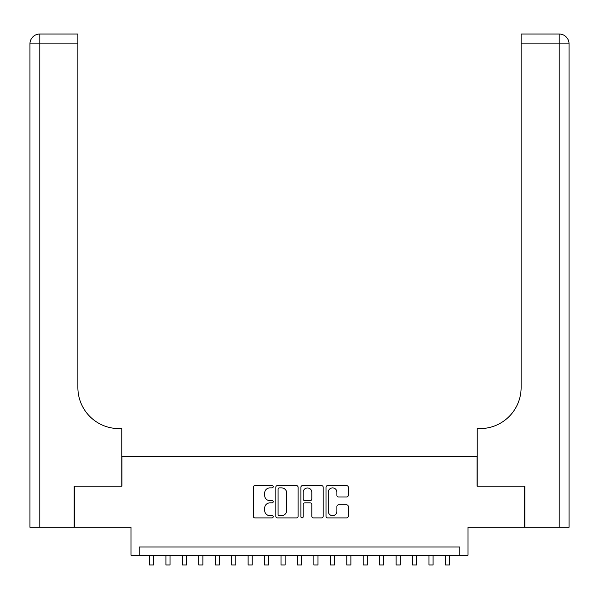<?xml version="1.0" encoding="UTF-8"?>
<svg xmlns="http://www.w3.org/2000/svg" width="599" height="599" viewBox="0 0 599 599"><rect width="100%" height="100%" fill="white"/><g stroke="black" fill="none" stroke-linecap="round" stroke-linejoin="round"><path stroke-width="0.9" d="M273.196 486.755A1.131 1.131 0 0 0 272.066 485.624L254.919 485.624A1.617 1.617 0 0 0 253.302 487.242L253.302 516.293A1.617 1.617 0 0 0 254.919 517.903L272.066 517.903A1.131 1.131 0 0 0 273.196 516.772A1.131 1.131 0 0 0 272.066 515.642L269.849 515.642A5.166 5.166 0 0 1 264.683 510.483L264.683 508.057A5.166 5.166 0 0 1 269.849 502.898L272.066 502.898A1.131 1.131 0 0 0 273.196 501.767A1.131 1.131 0 0 0 272.066 500.637L269.849 500.637A5.166 5.166 0 0 1 264.683 495.47L264.683 493.052A5.166 5.166 0 0 1 269.849 487.886L272.066 487.886A1.131 1.131 0 0 0 273.196 486.755M346.664 497.005A1.617 1.617 0 0 0 348.274 495.388L348.274 487.242A1.617 1.617 0 0 0 346.664 485.624L327.623 485.624A1.617 1.617 0 0 0 326.006 487.242L326.006 516.293A1.617 1.617 0 0 0 327.623 517.903L346.664 517.903A1.617 1.617 0 0 0 348.274 516.293L348.274 506.447A1.617 1.617 0 0 0 346.664 504.83L338.51 504.83A1.617 1.617 0 0 0 336.9 506.447L336.9 511.329A4.32 4.32 0 0 1 332.58 515.642A4.32 4.32 0 0 1 328.267 511.329L328.267 492.206A4.32 4.32 0 0 1 332.58 487.886A4.32 4.32 0 0 1 336.9 492.206L336.9 495.388A1.617 1.617 0 0 0 338.51 497.005L346.664 497.005M459.8 555.198L468.021 555.198L468.021 527.247L524.327 527.247L524.327 486.148L477.066 486.148L477.066 456.55L121.934 456.55L121.934 486.148L74.673 486.148L74.673 527.247L130.979 527.247L130.979 555.198L459.8 555.198L459.8 546.977L139.2 546.977L139.2 555.198M298.085 487.242A1.617 1.617 0 0 0 296.475 485.624L277.434 485.624A1.617 1.617 0 0 0 275.817 487.242L275.817 516.293A1.617 1.617 0 0 0 277.434 517.903L296.475 517.903A1.617 1.617 0 0 0 298.085 516.293L298.085 487.242M302.525 485.624L321.566 485.624A1.617 1.617 0 0 1 323.183 487.242L323.183 516.293A1.617 1.617 0 0 1 321.566 517.903L313.419 517.903A1.617 1.617 0 0 1 311.802 516.293L311.802 504.508A1.617 1.617 0 0 0 310.192 502.898L304.786 502.898A1.617 1.617 0 0 0 303.169 504.508L303.169 516.772A1.131 1.131 0 0 1 302.038 517.903A1.131 1.131 0 0 1 300.915 516.772L300.915 487.242A1.617 1.617 0 0 1 302.525 485.624M279.209 487.886A1.131 1.131 0 0 0 278.078 489.016L278.078 514.511A1.131 1.131 0 0 0 279.209 515.642L281.545 515.642A5.166 5.166 0 0 0 286.711 510.483L286.711 493.052A5.166 5.166 0 0 0 281.545 487.886L279.209 487.886M311.802 492.281A4.32 4.32 0 0 0 307.489 487.968A4.32 4.32 0 0 0 303.169 492.281L303.169 499.019A1.617 1.617 0 0 0 304.786 500.637L310.192 500.637A1.617 1.617 0 0 0 311.802 499.019L311.802 492.281M149.473 555.198L149.473 564.984L153.584 564.984L153.584 555.198M74.179 486.148L121.769 486.148L121.769 428.599L118.976 428.599A41.099 41.099 0 0 1 77.877 387.501L77.877 43.884L39.811 43.884L39.811 527.247L74.179 527.247L74.179 486.148M39.811 527.247L29.95 527.247L29.95 43.884A9.861 9.861 0 0 1 39.811 34.016L77.877 34.016L77.877 43.884M29.95 428.599L29.95 43.884L39.811 43.884L39.811 34.016M118.976 428.599A41.099 41.099 0 0 1 77.877 387.501M524.821 486.148L477.231 486.148L477.231 428.599L480.024 428.599A41.099 41.099 0 0 0 521.123 387.501L521.123 34.016L559.189 34.016A9.861 9.861 0 0 1 569.05 43.884L569.05 527.247L524.821 527.247L524.821 486.148M480.024 428.599A41.099 41.099 0 0 0 521.123 387.501M559.189 527.247L559.189 43.884L569.05 43.884A9.861 9.861 0 0 0 559.189 34.016L559.189 43.884L521.123 43.884M165.916 555.198L165.916 564.984L170.026 564.984L170.026 555.198M182.358 555.198L182.358 564.984L186.469 564.984L186.469 555.198M198.801 555.198L198.801 564.984L202.911 564.984L202.911 555.198M215.243 555.198L215.243 564.984L219.354 564.984L219.354 555.198M231.678 555.198L231.678 564.984L235.789 564.984L235.789 555.198M248.121 555.198L248.121 564.984L252.231 564.984L252.231 555.198M264.563 555.198L264.563 564.984L268.674 564.984L268.674 555.198M281.006 555.198L281.006 564.984L285.117 564.984L285.117 555.198M297.448 555.198L297.448 564.984L301.552 564.984L301.552 555.198M313.883 555.198L313.883 564.984L317.994 564.984L317.994 555.198M330.326 555.198L330.326 564.984L334.437 564.984L334.437 555.198M346.769 555.198L346.769 564.984L350.879 564.984L350.879 555.198M363.211 555.198L363.211 564.984L367.322 564.984L367.322 555.198M379.646 555.198L379.646 564.984L383.757 564.984L383.757 555.198M396.089 555.198L396.089 564.984L400.199 564.984L400.199 555.198M412.531 555.198L412.531 564.984L416.642 564.984L416.642 555.198M428.974 555.198L428.974 564.984L433.084 564.984L433.084 555.198M445.416 555.198L445.416 564.984L449.527 564.984L449.527 555.198"/></g></svg>
